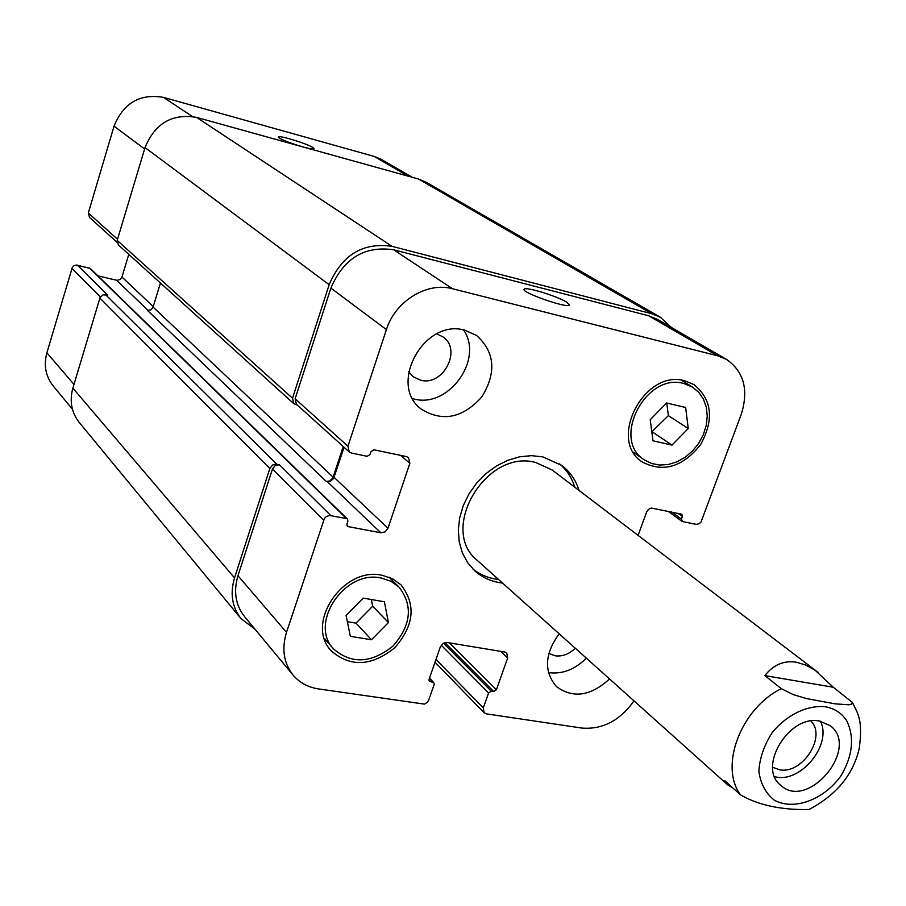 <?xml version="1.0" encoding="UTF-8"?>
<svg xmlns="http://www.w3.org/2000/svg" width="906" height="906" viewBox="0 0 906 906"><rect width="100%" height="100%" fill="white"/><g stroke="black" fill="none" stroke-linecap="round" stroke-linejoin="round"><path stroke-width="1.36" d="M774.63 776.635C800.043 784.154 832.591 744.777 820.417 721.221M772.659 767.303L779.658 769.794C802.444 774.426 826.85 736.453 810.881 721.051M819.545 721.074L830.111 725.615C860.564 747.597 808.084 811.085 780.757 785.321C756.986 767.586 789.035 714.268 819.545 721.074M733.147 788.209L727.677 784.845L724.755 780.7L740.587 794.868C764.471 808.911 794.154 809.896 809.001 809.466L810.757 808.696M833.248 687.235L852.24 702.309L851.81 704.041L849.058 704.8L835.139 703.849L806.385 698.56L793.294 694.63L781.357 688.685L764.868 675.604L833.248 687.235L815.049 670.202L805.762 665.061L796.578 662.275C784.03 660.225 773.464 664.664 764.868 675.604M559.648 463.94C566.816 470.078 571.879 477.836 574.812 487.235M498.572 579.489C488.787 578.368 480.214 574.857 472.83 568.968M502.558 583.056C491.788 581.822 482.513 577.745 474.744 570.803L467.609 562.649L462.366 552.898L459.229 541.89L458.311 530.033L459.693 517.756L463.306 505.525L469.048 493.815L476.681 483.045L485.933 473.645L496.454 465.956L507.836 460.282L519.659 456.805L531.46 455.661L542.807 456.873L561.811 465.469C570.078 471.788 575.831 480.123 579.081 490.474M727.677 784.845L477.417 560.52C438.21 529.772 485.899 448.753 535.559 462.445L552.207 470.021L818.129 672.411M301.471 146.523C287.361 142.185 279.626 138.98 278.244 136.919C278.652 134.937 306.84 143.544 312.842 147.474L314.088 148.777C313.397 149.331 310.056 148.822 304.054 147.248M566.748 302.208L569.376 305.05C567.473 308.742 519.976 292.038 524.189 289.173C525.457 286.398 557.394 296.194 566.748 302.208M586.307 658.118C574.823 669.636 562.196 674.46 548.413 672.58M548.821 653.362L555.072 655.797C562.366 656.714 569.093 654.2 575.265 648.232M609.523 678.934C590.735 696.159 573.045 698.719 556.477 686.623C543.691 671.539 544.585 653.928 559.172 633.804M464.959 330.271L476.556 335.447C494.903 352.06 496.681 372.525 481.89 396.817C462.898 417.96 442.819 422.162 421.652 409.387C387.338 385.299 423.997 317.847 464.959 330.271M463.578 329.965C484.427 359.931 447.292 409.897 412.672 398.561M408.651 371.72L413.136 376.692L420.565 380.18C443.283 386.635 462.445 349.32 442.762 336.76L436.703 333.895M388.425 622.558L371.494 639.761L350.35 636.329L346.103 615.48L363.215 598.119L384.382 601.765L388.425 622.558L372.683 606.216L356.013 623.135L347.372 621.709M371.358 599.523L372.683 606.216M371.494 639.761L356.013 623.135M688.243 428.527L671.992 445.106L652.977 440.803L650.202 419.716L666.623 402.989L685.649 407.507L688.243 428.527L668.379 415.627L651.799 431.811M666.771 403.034L668.379 415.627M671.992 445.106L652.365 431.947M381.233 578.039C344.54 569.41 308.323 623.815 333.77 649.092C351.551 664.358 371.29 663.351 392.966 646.08C411.222 625.253 413.227 605.582 398.98 587.054L390.939 581.256L381.233 578.039M390.09 577.62L390.52 578.662M325.832 640.157L324.801 639.67M382.162 575.287L392.468 578.719L401.018 584.857C416.262 604.619 414.144 625.627 394.654 647.869C371.505 666.318 350.441 667.371 331.46 651.029C304.382 624.03 343.057 566.057 382.162 575.287M684.007 383.578C646.001 371.97 610.961 439.659 644.245 459.806L651.471 463.464L659.602 465.061L668.198 464.529L676.827 461.901L685.049 457.326L692.444 451.041L698.639 443.374L703.316 434.699L706.238 425.469L707.258 416.137L706.306 407.202L703.418 399.104L698.741 392.287L692.49 387.1L684.007 383.578M684.993 380.86L693.973 384.586C712.105 399.523 714.313 419.546 700.576 444.642C682.728 466.986 663.373 472.819 642.501 462.128C607.065 440.599 644.472 368.448 684.993 380.86M633.985 700.859C619.964 720.621 602.592 729.692 581.89 728.062L486.341 713.86L484.076 712.728L483.294 707.96L488.606 692.931L491.29 691.165L493.725 691.538L496.409 689.76L507.643 658.016L506.748 653.033L504.619 651.992L447.156 642.524L443.057 643.487L440.282 647.009L429.082 679.33L429.399 681.255L433.827 682.626L434.155 684.551L428.617 700.383L427.122 702.478L424.37 704.109L318.368 688.9C307.938 687.258 299.49 682.637 293.012 675.027C283.703 663.101 281.528 648.877 286.511 632.354L324.45 518.368L326.443 516.477L329.569 515.469L346.488 518.549L347.451 519.036L347.893 521.199L346.953 524.008L347.383 526.16L348.357 526.658L380.837 532.796L385.118 531.879L387.983 528.243L409.852 463.328L408.538 457.598L406.466 456.59L373.929 449.795L371.018 451.618L370.078 454.472L367.168 456.307L351.483 453.057L349.229 451.924L347.938 446.205L386.42 329.591C395.186 301.143 427.077 281.596 452.524 288.754L717.575 355.775L726.51 359.399C743.928 371.607 748.843 389.92 741.255 414.336L700.961 522.196L699.036 523.747L696.295 524.37L682.501 521.55L681.425 519.081L682.388 516.465L681.89 514.234L651.391 508.051L648.662 509.308L646.691 511.799L638.096 535.389M117.021 242.264L89.479 217.406L88.312 213.012L114.043 126.172C123.465 102.967 139.966 93.375 163.522 97.384L374.269 156.455L381.573 159.535L412.207 177.293M72.401 409.116L53.216 385.99C45.651 376.364 43.545 365.311 46.886 352.808L72.287 267.474L74.02 265.685L76.398 265.028L90.283 268.436L347.451 519.036M97.916 275.877L117.033 280.339L120.26 279.444L121.948 277.043L128.788 254.359M660.372 317.247L426.035 182.174L418.606 179.06L196.591 117.395C172.14 113.307 154.949 123.363 145.028 147.587L117.191 240.384L118.38 244.937L293.804 403.668L292.525 398.21L329.161 284.677C341.958 254.88 362.921 242.106 392.026 246.341L651.833 313.77L660.372 317.247L671.471 327.508M160.453 283.012L152.921 307.553L150.906 309.863L147.497 310.441L326.319 481.471L330.294 481.392L333.623 478.538L344.065 447.27M77.361 265.152L107.757 295.175L103.046 294.812L100.056 297.587L72.865 388.13C69.354 401.075 71.472 412.502 79.207 422.423L241.03 618.651C232.083 607.156 229.92 593.577 234.541 577.903L269.829 468.527L272.581 465.027L275.571 464.099L279.365 464.71L330.826 515.559M349.229 451.924L296.409 404.235L295.13 398.776L330.871 288.108C343.668 258.346 364.597 245.571 393.68 249.784L648.662 315.775L657.314 319.308L726.51 359.399M293.012 675.027L244.529 616.59C235.526 605.083 233.34 591.459 237.972 575.729L272.434 469.048L275.186 465.548L279.365 464.71M297.327 405.073L293.804 403.668M326.319 481.471L329.863 480.939L332.898 477.779L343.227 446.511M255.016 629.228L241.03 618.651M846.702 720.712C841.719 713.056 834.528 708.39 825.128 706.725C807.144 705.027 786.906 714.789 772.41 732.286C764.188 744.947 759.681 757.937 758.877 771.255C760.542 783.713 765.729 793.384 774.449 800.27C794.234 810.949 824.177 799.624 841.244 775.411C852.784 755.344 854.607 737.11 846.702 720.712M781.357 688.685C740.904 708.367 718.968 766.544 740.587 794.868M408.255 176.194L374.269 156.455M73.986 384.416L46.886 352.808M100.407 296.919L71.902 268.391M153.25 306.602L121.948 277.043M148.256 310.543L116.557 280.26M117.531 239.263L88.312 213.012M144.609 148.992L114.043 126.172M192.332 116.466L163.522 97.384M648.662 315.775L717.575 355.775M435.979 659.421L483.294 707.96M500.69 651.346L507.643 658.016M237.972 575.729L286.511 632.354M272.434 469.048L323.533 520.169M327.338 481.675L380.837 532.796M334.133 477.394L387.983 528.243M400.599 455.367L409.852 463.328M295.13 398.776L347.938 446.205M330.871 288.108L386.42 329.591M393.68 249.784L452.524 288.754M329.161 284.677L145.028 147.587M196.591 117.395L392.026 246.341M292.525 398.21L117.191 240.384M333.125 477.19L153.103 307.077M348.357 526.658L346.873 525.208M346.488 518.549L89.524 268.029M276.772 464.189L105.583 294.676M269.829 468.527L99.887 298.074M234.541 577.903L72.865 388.13M432.875 682.139L429.376 678.458M430.361 681.742L428.968 680.27M496.409 689.76L449.421 642.898M493.725 691.538L444.914 642.648M491.29 691.165L443.51 643.215M488.606 692.931L441.233 645.208M682.388 516.465L677.982 513.294M681.425 519.081L671.572 511.947M651.833 313.77L418.606 179.06M809.013 809.477C836.555 794.947 853.305 774.562 859.25 748.322C863.044 719.738 857.88 713.837 852.75 703.135L852.24 702.32M324.439 638.594L333.77 649.092M389.036 577.19L398.98 587.054M633.43 452.264L644.245 459.806M681.233 380.169L692.49 387.1M435.016 662.207L484.076 712.728M433.827 682.626L429.512 678.084M681.924 521.301L667.994 511.199"/></g></svg>
